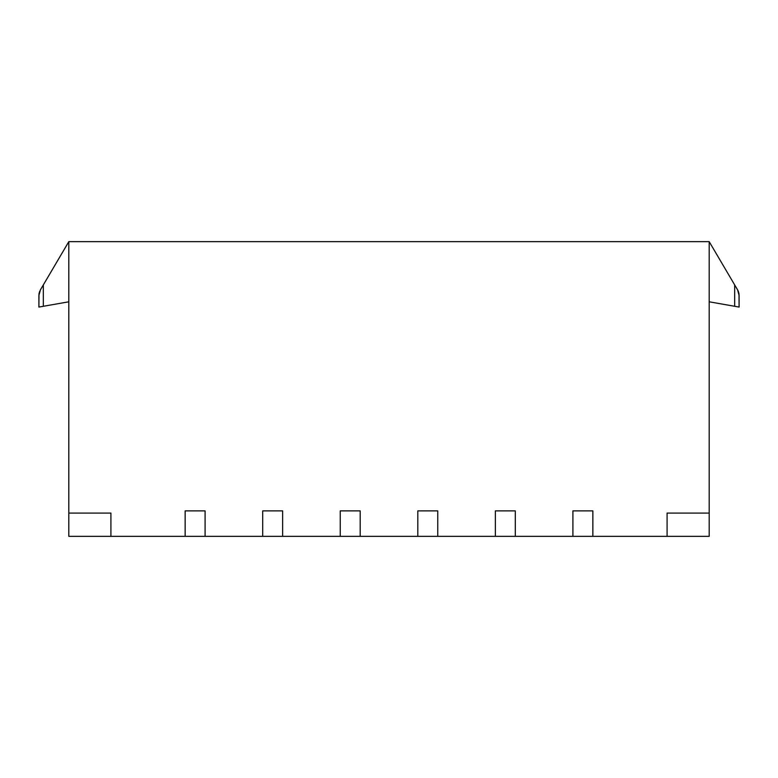 <?xml version="1.0" encoding="UTF-8"?>
<svg xmlns="http://www.w3.org/2000/svg" width="778" height="778" viewBox="0 0 778 778"><rect width="100%" height="100%" fill="white"/><g stroke="black" fill="none" stroke-linecap="round" stroke-linejoin="round"><path stroke-width="1.17" d="M185.145 536.353L205.091 536.353L205.091 510.874L185.145 510.874L185.145 536.353L110.914 536.353L110.914 513.081L68.814 513.081L68.814 241.647L709.186 241.647L737.563 289.824A11.077 11.077 0 0 1 738.39 291.546L738.915 293.423A11.077 11.077 0 0 1 739.003 293.996L739.1 307.067L739.1 295.455L737.563 289.824L734.665 284.904L737.563 289.824L734.665 284.904L734.665 306.289L739.1 307.067L739.1 295.455M205.091 536.353L262.701 536.353L262.701 510.874L282.638 510.874L282.638 536.353L340.249 536.353L340.249 510.874L360.195 510.874L360.195 536.353L417.805 536.353L417.805 510.874L437.751 510.874L437.751 536.353L495.362 536.353L495.362 510.874L515.299 510.874L515.299 536.353L572.909 536.353L572.909 510.874L592.855 510.874L592.855 536.353L667.086 536.353L667.086 513.081L709.186 513.081L709.186 241.647M110.914 536.353L68.814 536.353L68.814 513.081M262.701 536.353L282.638 536.353M340.249 536.353L360.195 536.353M417.805 536.353L437.751 536.353M495.362 536.353L515.299 536.353M572.909 536.353L592.855 536.353M667.086 536.353L709.186 536.353L709.186 513.081M68.814 241.647L40.437 289.824L43.335 284.904L40.437 289.824L43.335 284.904L43.335 306.289L38.9 307.067L38.997 293.996A11.077 11.077 0 0 1 39.124 293.257L39.785 291.128M68.814 301.796L43.335 306.289M38.9 307.067L38.9 295.455L40.437 289.824M709.186 301.796L734.665 306.289"/></g></svg>
